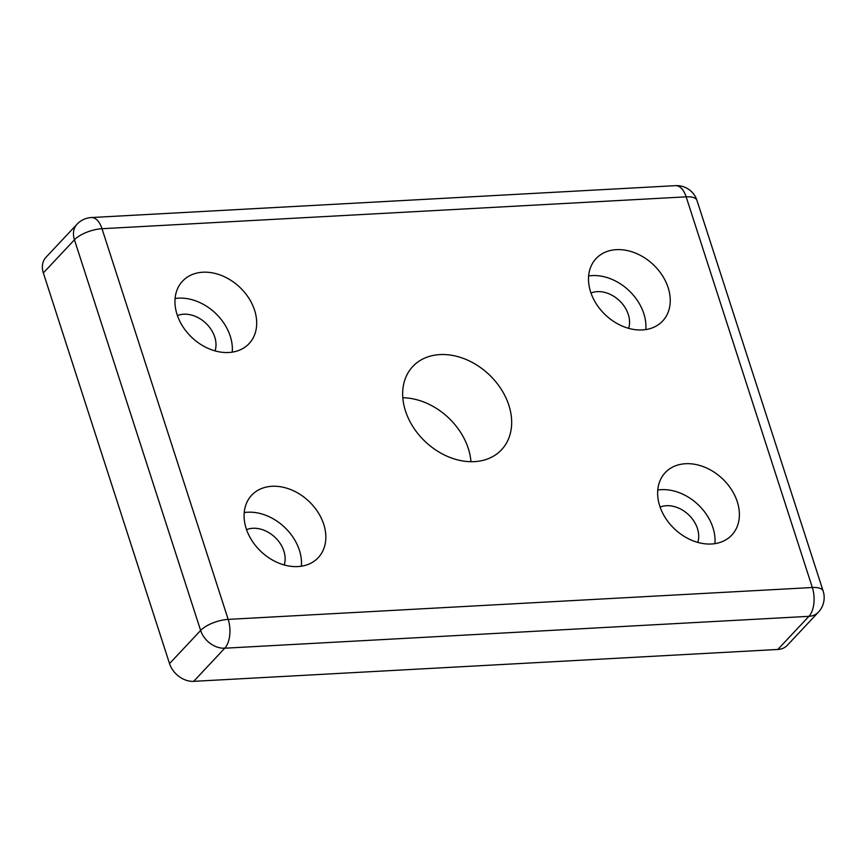 <?xml version="1.0" encoding="UTF-8"?>
<svg xmlns="http://www.w3.org/2000/svg" width="867" height="867" viewBox="0 0 867 867"><rect width="100%" height="100%" fill="white"/><g stroke="black" fill="none" stroke-linecap="round" stroke-linejoin="round"><path stroke-width="1.3" d="M177.421 315.566A27.386 20.819 -136.8 0 1 183.706 314.212A27.386 20.819 -136.8 0 1 208.448 325.959A27.386 20.819 -136.8 0 1 215.059 350.897M175.08 298.519A45.637 34.702 -136.8 0 1 178.515 298.161A45.637 34.702 -136.8 0 1 232.226 352.143M228.79 352.501A45.637 34.702 -136.8 0 1 182.959 326.783A45.637 34.702 -136.8 0 1 182.547 281.136A45.637 34.702 -136.8 0 1 202.856 272.227A45.637 34.702 -136.8 0 1 248.688 297.945A45.637 34.702 -136.8 0 1 249.1 343.592A45.637 34.702 -136.8 0 1 228.79 352.501M246.564 529.639A27.386 20.819 -136.8 0 1 252.85 528.285A27.386 20.819 -136.8 0 1 277.592 540.033A27.386 20.819 -136.8 0 1 284.203 564.959M244.223 512.581A45.637 34.702 -136.8 0 1 247.659 512.224A45.637 34.702 -136.8 0 1 301.369 566.216M297.923 566.563A45.637 34.702 -136.8 0 1 252.091 540.845A45.637 34.702 -136.8 0 1 251.69 495.198A45.637 34.702 -136.8 0 1 272 486.289A45.637 34.702 -136.8 0 1 317.831 512.018A45.637 34.702 -136.8 0 1 318.243 557.654A45.637 34.702 -136.8 0 1 297.923 566.563M590.969 293.003A27.386 20.819 -136.8 0 1 597.265 291.648A27.386 20.819 -136.8 0 1 622.007 303.396A27.386 20.819 -136.8 0 1 628.618 328.322M588.628 275.944A45.637 34.702 -136.8 0 1 592.074 275.587A45.637 34.702 -136.8 0 1 645.785 329.579M642.339 329.937A45.637 34.702 -136.8 0 1 596.507 304.209A45.637 34.702 -136.8 0 1 596.095 258.561A45.637 34.702 -136.8 0 1 616.415 249.653A45.637 34.702 -136.8 0 1 662.247 275.381A45.637 34.702 -136.8 0 1 662.648 321.018A45.637 34.702 -136.8 0 1 642.339 329.937M660.112 507.065A27.386 20.819 -136.8 0 1 666.398 505.71A27.386 20.819 -136.8 0 1 691.151 517.458A27.386 20.819 -136.8 0 1 697.762 542.395M657.771 490.007A45.637 34.702 -136.8 0 1 661.218 489.66A45.637 34.702 -136.8 0 1 714.928 543.642M711.482 543.999A45.637 34.702 -136.8 0 1 665.65 518.282A45.637 34.702 -136.8 0 1 665.238 472.634A45.637 34.702 -136.8 0 1 685.559 463.726A45.637 34.702 -136.8 0 1 731.38 489.443A45.637 34.702 -136.8 0 1 731.791 535.091A45.637 34.702 -136.8 0 1 711.482 543.999M474.455 461.634A60.842 46.265 -136.8 0 1 413.342 427.333A60.842 46.265 -136.8 0 1 412.8 366.47A60.842 46.265 -136.8 0 1 439.883 354.592A60.842 46.265 -136.8 0 1 500.996 388.893A60.842 46.265 -136.8 0 1 501.538 449.745A60.842 46.265 -136.8 0 1 474.455 461.634M77.011 224.228L45.918 257.369A21.296 16.191 43.2 0 0 43.35 272.932L74.443 239.791A21.296 8.128 -17.9 0 1 102.003 228.715A21.296 11.184 -93.1 0 0 91.382 217.541A21.296 21.296 0 0 0 77.011 224.228A21.296 16.191 43.2 0 0 74.443 239.791L200.635 630.461A21.296 16.191 43.2 0 0 224.77 648.202A21.296 11.184 -93.1 0 0 228.184 619.385A21.296 8.128 162.1 0 0 200.635 630.461L169.531 663.602A21.296 16.191 43.2 0 0 193.677 681.343L224.77 648.202L808.922 616.329A21.296 16.191 43.2 0 0 818.394 612.167A21.296 21.296 0 0 0 823.141 591.045A21.296 8.128 162.1 0 0 812.336 587.512A21.296 11.184 86.9 0 1 808.922 616.329L777.818 649.459A21.296 16.191 43.2 0 0 787.301 645.308L818.394 612.167M169.531 663.602L43.35 272.932M470.965 461.699A60.842 46.265 43.2 0 0 402.819 397.747M777.818 649.459L193.677 681.343M675.523 185.657A21.296 11.184 86.9 0 1 686.155 196.842A21.296 8.128 -17.9 0 1 696.949 200.375A21.296 21.296 0 0 0 675.523 185.657L91.382 217.541M228.184 619.385L102.003 228.715L686.155 196.842L812.336 587.512L228.184 619.385M696.949 200.375L823.141 591.045"/></g></svg>
